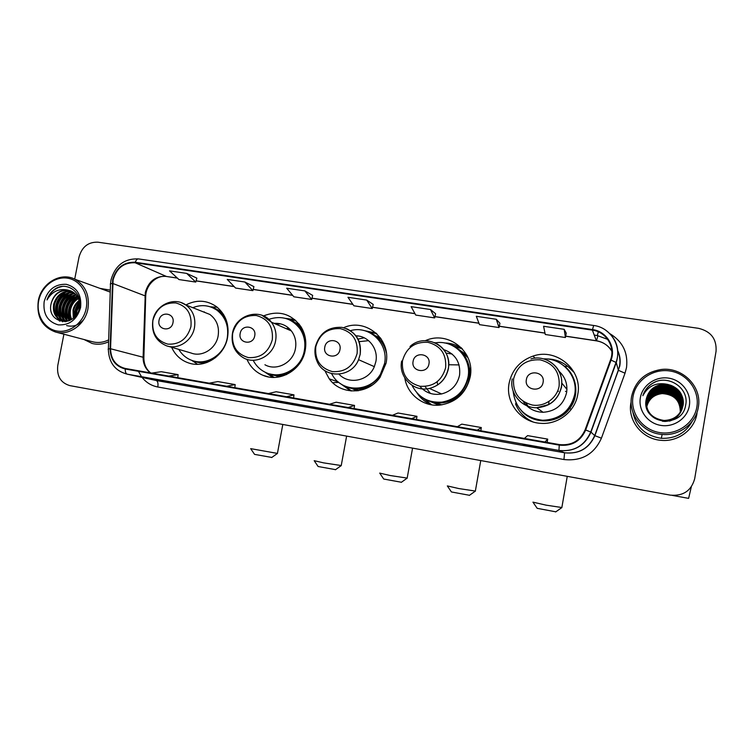<?xml version="1.0" encoding="UTF-8"?>
<svg xmlns="http://www.w3.org/2000/svg" width="754" height="754" viewBox="0 0 754 754"><rect width="100%" height="100%" fill="white"/><g stroke="black" fill="none" stroke-linecap="round" stroke-linejoin="round"><path stroke-width="1.13" d="M509.091 383.268C505.18 402.589 520.948 422.626 541.061 423.343C558.262 424.662 575.123 411.477 577.762 394.455C582.908 369.978 556.452 347.651 533.087 356.067C520.006 360.77 512.004 369.846 509.091 383.268M515.924 402.627L516.132 403.315M522.494 414.681L528.837 420.355M404.813 378.008C407.273 394.342 423.117 406.83 439.648 405.124C455.991 402.655 466.179 393.258 470.185 376.934C475.604 351.929 448.017 330.035 425.397 340.676M428.008 403.192L430.185 404.568M324.757 370.553L329.244 378.838C340.883 395.416 368.112 394.804 380.054 377.302L386.057 363.23C391.392 338.923 365.417 317.594 343.617 327.707M344.512 385.888L350.808 390.921M246.944 359.319C250.262 366.84 255.606 372.174 262.986 375.303C279.988 382.853 302.137 369.78 305.247 350.073C306.689 341.609 305.276 333.843 301.006 326.784C291.289 313.626 278.791 310.007 263.504 315.917M269.753 374.191L272.373 376.397M171.62 347.274C175.286 355.275 181.158 360.572 189.235 363.164C205.276 368.461 224.56 355.615 227.567 337.424C229.452 324.672 225.814 314.465 216.634 306.793C206.954 300.035 196.7 299.432 185.87 304.965M278.612 377.019L275.936 375.624M357.057 390.874L352.325 388.696M357.65 390.393L358.207 390.723M439.026 405.171L430.949 401.835M434.295 402.938L437.452 404.747M459.516 349.969L466.679 354.983M465.472 353.89L462.249 352.193M375.596 335.832L380.402 337.858M381.072 338.81L380.45 338.621M295.983 323.089L298.914 323.834M293.843 320.139L290.413 320.035M376.218 333.202L368.244 331.948C377.782 335.568 383.814 342.505 386.331 352.759M461.42 347.839L459.092 346.746M574.237 372.551L568.064 366.623M84.08 339.536L92.148 343.485C97.681 344.87 103.166 344.314 108.604 341.798C103.166 344.314 97.681 344.87 92.148 343.485L84.08 339.536M630.919 402.711C627.432 420.449 642.069 438.988 660.956 440.317C677.818 442.183 694.585 429.78 696.998 413.465C694.585 429.78 677.818 442.183 660.956 440.317C642.069 438.988 627.432 420.449 630.919 402.711M113.091 279.941C116.512 268.066 123.863 262.335 135.155 262.76L592.399 330.139C606.188 331.779 615.575 347.076 610.514 359.912L585.123 429.808C580.165 440.807 571.636 445.737 559.543 444.596L125.202 368.461C115.777 365.926 110.895 359.347 110.546 348.753L113.091 279.941M112.638 279.875L110.084 348.763C110.452 359.696 115.503 366.444 125.249 368.998L559.261 445.124C571.739 446.396 580.542 441.354 585.679 430.006L611.06 360.101C616.254 346.934 606.631 331.26 592.493 329.583L135.249 262.26C123.675 261.827 116.144 267.698 112.638 279.875M566.254 333.183L564.181 329.328L543.577 326.275L545.283 334.503L565.415 337.528L566.254 333.145M435.595 313.721L430.477 309.517L411.137 306.652L415.746 315.078L434.672 317.915L435.605 313.683M253.919 286.652L244.89 282.024L227.246 279.414L235.568 288.047L252.873 290.639L253.919 286.624M312.684 295.408L304.88 290.912L286.69 288.216L293.853 296.793L311.675 299.461L312.684 295.38M373.211 304.428L366.708 300.073L347.962 297.293L353.88 305.794L372.25 308.546L373.221 304.39M110.31 290.149L99.962 288.367L110.31 290.149M63.911 334.22L57.766 365.567C56.635 376.171 60.669 382.853 69.858 385.624L670.344 495.142C683.228 496.226 691.343 490.76 694.688 478.715L716.055 351.307C716.8 338.989 710.937 331.326 698.477 328.32L97.869 242.185C88.265 241.874 81.988 246.812 79.038 257.01L74.703 279.15M475.548 436.057L479.751 437.32L455.586 432.532L475.548 436.057M543.464 448.064L546.084 449.054L522.861 444.417L543.464 448.064M284.183 402.231L292.58 404.21L266.002 399.017L284.183 402.231M224.221 391.637L233.853 393.824L216.568 390.77L206.587 388.517L224.221 391.637M166.04 381.345L176.813 383.739L148.915 378.32L166.04 381.345M409.752 424.427L415.445 425.944L390.421 421.015L409.752 424.427M346.001 413.164L353.089 414.917L334.738 411.675L327.255 409.846L346.001 413.164M496.264 319.262L476.311 316.303L479.506 324.644L499.025 327.566L499.921 323.268L496.264 319.262L499.025 327.566M186.672 273.4L169.537 270.865L178.952 279.555L195.767 282.071L196.851 278.122L186.672 273.4L195.767 282.071M334.738 411.675L334.833 411.184M396.538 422.598L396.623 422.108M160.027 380.77L160.112 380.299M216.568 390.77L216.652 390.299M274.776 401.062L274.871 400.591M525.962 445.491L526.056 444.983M460.251 433.87L460.336 433.371M366.708 300.073L372.25 308.546M304.88 290.912L311.675 299.461M244.89 282.024L252.873 290.639M430.477 309.517L434.672 317.915M564.181 329.328L565.415 337.528M348.141 407.546L354.531 405.416L336.171 402.212L329.451 404.267M354.531 405.416L354.107 408.593M286.52 396.745L293.975 394.851L276.162 391.741L268.396 393.569M293.975 394.851L293.579 397.98M226.747 386.265L235.191 384.597L217.897 381.581L209.16 383.183M235.191 384.597L234.824 387.679M168.726 376.095L178.114 374.634L161.309 371.703L151.648 373.098M178.114 374.634L177.774 377.679M411.684 418.677L416.953 416.312L398.027 413.003L392.41 415.303M416.953 416.312L416.491 419.526M477.254 430.176L481.306 427.537L461.787 424.134L457.367 426.689M481.306 427.537L480.826 430.798M544.935 442.042L547.706 439.12L527.564 435.614L524.407 438.442M547.706 439.12L547.187 442.428M86.182 308.424C89.057 294.192 80.197 280.007 67.474 278.169C54.788 276.124 41.376 286.718 38.699 300.771C35.834 314.795 44.373 328.989 57.097 331.034C69.773 333.296 83.496 322.693 86.182 308.424M87.935 308.81C89.792 295.248 85.447 285.398 74.891 279.244C60.735 271.657 41.263 283.25 38.294 300.799C36.39 316.548 42.101 326.944 55.419 331.986C69.029 336.086 85.202 324.644 87.935 308.81M110.254 292.052L106.314 290.676M75.72 315.653L76.097 310.884L79.717 303.749M76.456 314.672L76.87 311.119L79.773 304.87M73.279 318.169L73.006 309.932C73.901 306.133 75.937 302.967 79.113 300.441M73.845 317.67L73.779 310.167C74.599 306.642 76.437 303.645 79.302 301.148M71.187 319.677C69.472 316.331 69.038 312.759 69.886 308.961C71.102 304.126 73.873 300.478 78.199 298.037M71.687 319.357C70.207 316.133 69.868 312.75 70.669 309.206C71.8 304.616 74.392 301.082 78.444 298.584M69.293 320.648C66.578 317.019 65.721 312.797 66.729 307.981C68.303 302.175 71.771 298.216 77.115 296.115M69.754 320.441C67.294 316.859 66.55 312.787 67.521 308.226C69.01 302.656 72.299 298.763 77.398 296.558C69.255 302.844 66.635 310.705 69.538 320.148M67.464 321.157C63.732 317.509 62.422 312.787 63.534 307.001C65.466 300.29 69.585 296.143 75.9 294.541M67.917 321.063C64.439 317.406 63.242 312.797 64.335 307.246C66.182 300.761 70.141 296.642 76.211 294.908M65.673 321.327C60.904 317.83 59.123 312.712 60.301 306.001C62.573 298.452 67.332 294.192 74.589 293.24M66.116 321.308C61.611 317.754 59.943 312.74 61.112 306.247C63.298 298.904 67.898 294.673 74.919 293.542M65.23 321.732L64.335 321.402M63.939 321.232C58.096 318.028 55.796 312.608 57.04 304.984C59.66 296.614 65.042 292.335 73.176 292.166M64.373 321.279C58.793 317.981 56.625 312.637 57.86 305.238C60.395 297.067 65.617 292.797 73.534 292.42M68.85 320.836L61.932 320.789C55.193 317.934 52.46 312.326 53.741 303.966C56.757 294.757 62.733 290.544 71.677 291.308M66.343 321.562L61.932 320.789M62.686 320.997C56.003 318.122 53.298 312.533 54.571 304.22C57.483 295.229 63.317 290.987 72.064 291.506M51.244 303.193C45.626 323.947 76.097 328.584 79.472 307.594C82.997 292.986 67.408 281.035 55.447 288.697C51.385 291.364 48.576 295.116 47.012 299.941C51.941 291.468 58.925 288.188 67.945 290.111C59.443 289.734 53.873 294.088 51.244 303.193C54.58 293.353 61.008 289.225 70.499 290.799M67.945 290.111L71.149 291.063C76.785 293.843 79.651 298.754 79.754 305.785M44.156 301.647C42.893 314.003 47.606 321.751 58.303 324.88C69.566 325.417 77.002 319.63 80.593 307.528C81.809 295.05 77.031 287.302 66.267 284.305C55.061 283.89 47.691 289.668 44.156 301.647M55.419 331.986L92.469 341.741C97.935 343.145 103.336 342.523 108.67 339.875M47.012 299.941C49.99 292.429 55.061 287.943 62.214 286.473M83.694 319.555C78.831 325.228 73.129 327.245 66.597 325.596M59.886 321.176L58.19 318.763M57.615 317.679C53.836 307.057 56.757 298.405 66.371 291.741M62.855 321.769L62.177 320.855M62.139 320.808L61.423 319.658M60.848 318.565C57.125 308.037 60.009 299.47 69.519 292.854M65.089 321.327L64.618 320.544M64.033 319.432C60.367 309.017 63.232 300.526 72.62 293.956M67.191 320.299C63.581 309.979 66.418 301.562 75.692 295.04M69.962 320.346C67.021 311.006 69.556 303.174 77.558 296.831M74.919 316.595C74.637 311.477 76.182 306.793 79.575 302.543M59.453 321.025L57.53 318.188M56.833 316.708C53.685 306.831 56.427 298.65 65.042 292.147M62.525 321.732L61.762 320.733M61.687 320.629L60.763 319.083M60.056 317.585C56.974 307.821 59.689 299.715 68.18 293.268M64.75 321.308L63.958 319.96M63.251 318.452C60.235 308.791 62.912 300.771 71.281 294.38M66.409 319.3C63.449 309.753 66.098 301.817 74.354 295.474M74.571 316.963C74.137 311.496 75.786 306.529 79.5 302.071M271.808 457.442L254.569 454.379L250.809 448.837M250.677 448.639L277.434 453.408M172.986 322.637C175.173 312.948 160.545 310.639 159.037 320.384C156.823 330.026 171.45 332.429 172.986 322.637M168.359 346.312L191.092 353.023C202.138 357.434 216.049 348.678 218.142 335.888C219.461 326.736 216.69 319.592 209.838 314.437L202.392 311.496M178.802 349.394C182.11 354.936 186.738 358.697 192.685 360.685C207.048 365.737 224.569 354.286 227.265 337.905C228.962 326.35 225.587 317.161 217.143 310.346C209.612 305.153 201.478 304.277 192.76 307.689M227.34 323.824C225.55 318.377 222.458 314.013 218.076 310.723L212.496 307.651M204.381 311.92L203.41 311.892M194.014 361.062C201.544 363.174 208.773 361.977 215.701 357.49M197.529 364.295L191.761 360.374M210.3 306.812L217.256 307.283M335.558 469.648L318.122 466.509L314.324 460.882M314.182 460.685L323.654 462.881L341.242 465.548M254.72 335.822C256.925 325.926 241.676 323.513 240.177 333.475C237.944 343.324 253.184 345.832 254.72 335.822M264.927 364.757C276.577 371.496 293.249 362.683 295.455 348.48C296.548 341.911 295.191 336.067 291.393 330.949C286.888 325.474 281.129 322.938 274.117 323.362M253.608 361.119C256.511 366.331 260.62 370.157 265.926 372.589C281.148 379.988 301.562 368.367 304.371 350.469C305.7 342.589 304.277 335.426 300.101 328.98C291.939 318.386 281.496 315.181 268.773 319.357M305.285 349.903C306.341 342.335 304.87 335.483 300.874 329.328C298.037 325.172 294.38 322.081 289.904 320.045M287.481 329.234L288.952 328.358L286.077 328.621M280.639 323.881L275.785 324.097M287.576 328.433L286.633 328.867M299.442 324.522L296.501 323.475M276.586 375.68L279.47 376.868M269.376 373.833C282.043 377.028 292.495 373.023 300.723 361.835M269.15 373.956L274.07 377.415M272.712 377.396L264.984 372.146M295.785 320.516L289.809 319.8M285.502 318.377L294.757 319.621M401.42 482.258L383.711 479.035L379.846 473.305M379.705 473.097L390.157 475.52L407.179 478.093M339.96 349.573C342.184 339.46 326.275 336.944 324.786 347.123C322.533 357.189 338.442 359.799 339.96 349.573M339.046 374.22C348.876 385.049 368.725 380.902 374.333 366.651L375.869 361.571C378.527 348.744 368.414 335.832 355.879 335.803M331.553 373.626L332.721 375.633C342.75 392.777 370.205 392.137 380.487 374.154L384.559 363.541C388.876 343.541 369.272 324.955 350.412 330.676M368.593 340.648L359.083 341.675M360.129 341.345L359.158 341.882M381.326 339.196L376.595 336.604M357.726 335.935L356.34 336.435M353.569 388.904L358.668 390.647M347.406 387C361.185 390.779 372.419 386.585 381.09 374.408L385.153 363.824M344.22 385.756L351.6 390.977M350.695 390.911L340.186 383.428M365.803 387.952L367.65 387.782M385.275 347.773L384.154 346.293M364.182 337.811L357.962 339.13M376.793 333.739L367.952 331.826M363.513 330.422L376.133 333.127M469.488 495.293L451.429 491.957L447.471 486.132M447.329 485.915L458.884 488.573L475.359 491.061M448.668 364.748L459.082 364.908M428.951 363.928C431.184 353.588 414.568 350.959 413.098 361.373C410.826 371.656 427.443 374.389 428.951 363.928M419.78 386.218C425.539 392.872 432.805 395.445 441.59 393.937C451.297 391.354 457.292 385.115 459.572 375.209C460.769 362.438 455.482 353.89 443.71 349.583M412.004 385.322C418.281 397.452 428.281 403.051 442.014 402.108C455.972 399.479 464.643 391.156 468.008 377.141C472.023 357.971 454.153 339.47 435.341 342.853M427.914 400.412C432.579 402.287 437.433 402.919 442.485 402.306C456.415 399.686 465.067 391.383 468.432 377.396C470.062 365.238 466.151 355.492 456.679 348.159M452.108 354.012L445.963 353.117M467.037 355.662L464.615 354.078M467.961 357.613L461.165 351.458M437.659 384.974L437.132 381.835M437.15 403.927L439.78 405.115M433.088 402.419L441.929 404.851M425.058 386.5L430.402 393.447M420.053 386.265L421.232 387.858M421.213 396.736L431.778 404.86M431.429 404.804C425.35 402.316 420.515 398.329 416.915 392.843M451.533 400.676L456.886 398.517M470.609 373.645L469.563 367.971M462.522 349.036L449.968 344.474M444.351 342.947C450.939 343.032 456.915 344.974 462.287 348.772M555.821 511.825L537.187 508.328L533.087 502.362M532.937 502.136L546.028 505.142L561.853 507.527M561.683 382.966L566.933 389.328M543.097 382.344C545.349 371.713 527.809 368.942 526.367 379.648C524.077 390.223 541.608 393.107 543.097 382.344M523.153 401.373C527.866 408.376 534.52 412.014 543.087 412.287C555.67 411.345 563.511 404.794 566.603 392.636C567.79 384.078 565.208 376.896 558.846 371.081M513.116 390.996C515.246 408.263 525.086 418.018 542.626 420.261C559.713 419.582 570.392 411.005 574.68 394.531C578.384 376.161 562.145 357.848 543.511 358.904M528.158 416.048C532.673 418.724 537.583 420.185 542.88 420.421C559.92 419.742 570.58 411.184 574.859 394.747C576.15 386.538 574.463 379.008 569.807 372.165M561.372 373.607L559.487 372.391M526.019 403.022L529.044 407.697M530.42 420.675L532.258 421.674M532.899 421.882C524.709 418.14 518.922 412.146 515.538 403.908L516.217 403.239M546.132 358.942C554.209 358.876 561.41 361.336 567.724 366.34L564.68 366.378L563.54 365.492M691.314 486.867L688.619 498.375L672.342 495.406M696.866 406.924C699.787 390.327 687.017 373.484 669.929 370.996C652.87 368.263 635.697 380.28 633.021 396.623C630.108 412.928 642.38 429.78 659.486 432.551C676.545 435.576 694.208 423.559 696.866 406.924M698.317 407.273C702.445 386.623 682.144 366.453 660.89 369.535C644.924 372.297 635.151 381.288 631.588 396.51C628.044 414.474 642.964 433.23 662.135 434.427C679.09 436.18 695.885 423.654 698.317 407.273M646.668 407.169L646.668 407.009C648.657 399.007 653.841 394.483 662.219 393.447C674.321 394.276 680.353 400.553 680.334 412.268M646.527 406.632L646.612 406.038C648.629 397.933 653.878 393.362 662.351 392.306C673.228 391.354 682.549 401.628 680.617 411.825L680.617 411.854M646.536 406.689L646.621 406.161C648.629 398.074 653.869 393.503 662.342 392.448C674.792 393.371 680.871 399.856 680.579 411.901L680.56 412.118M646.583 406.868L646.64 406.529C648.647 398.48 653.859 393.927 662.285 392.881C674.585 393.758 680.655 400.157 680.476 412.061M646.602 406.934L646.649 406.651C648.647 398.612 653.859 394.069 662.266 393.022C674.519 393.89 680.579 400.251 680.438 412.118M646.461 406.387L646.583 405.539C648.619 397.396 653.897 392.787 662.427 391.731C673.36 390.77 682.747 401.1 680.796 411.354L680.749 411.637M646.48 406.444L646.593 405.661C648.619 397.528 653.888 392.928 662.408 391.873C673.331 390.921 682.7 401.232 680.749 411.477L680.692 411.901M646.414 406.142L646.564 405.039C648.6 396.84 653.916 392.212 662.493 391.137C673.501 390.176 682.936 400.562 680.975 410.892L680.881 411.42M646.423 406.199L646.564 405.162C648.61 396.981 653.906 392.353 662.474 391.288C673.463 390.327 682.888 400.704 680.928 411.005L680.843 411.467M646.357 405.888L646.536 404.53C648.591 396.284 653.935 391.618 662.559 390.544C673.633 389.573 683.133 400.025 681.164 410.412L681.013 411.194M646.376 405.954L646.536 404.653C648.591 396.425 653.925 391.769 662.549 390.695C673.605 389.724 683.086 400.167 681.116 410.534L680.975 411.25M646.31 405.643L646.508 404.012C648.572 395.718 653.954 391.024 662.634 389.95C673.774 388.97 683.331 399.479 681.343 409.931L681.135 410.968M646.319 405.699L646.517 404.144C648.581 395.859 653.944 391.175 662.615 390.101C673.737 389.121 683.284 399.62 681.305 410.053L681.069 411.232M646.272 405.388L646.48 403.494C648.563 395.143 653.963 390.431 662.709 389.337C673.916 388.348 683.529 398.932 681.531 409.441L681.258 410.742M646.282 405.445L646.489 403.626C648.563 395.284 653.963 390.581 662.691 389.488C673.878 388.508 683.482 399.073 681.484 409.563L681.192 411.005M646.225 405.124L646.451 402.966C648.544 394.568 653.982 389.818 662.775 388.725C674.057 387.726 683.737 398.366 681.729 408.951L681.38 410.506M646.216 405.398L646.461 403.098C648.544 394.71 653.982 389.969 662.766 388.876C674.019 387.886 683.68 398.508 681.682 409.073L681.352 410.562M646.187 404.87L646.423 402.429C648.525 393.984 654.001 389.205 662.851 388.093C674.199 387.094 683.935 397.801 681.918 408.451L681.503 410.27M646.159 404.738L646.432 402.561C648.534 394.125 654.001 389.356 662.832 388.253C674.17 387.254 683.887 397.952 681.87 408.574L681.428 410.534M646.159 404.606L646.395 401.891C648.515 393.39 654.029 388.574 662.926 387.462C674.349 386.453 684.151 397.235 682.116 407.942L681.625 410.035M646.159 404.879L646.404 402.023C648.515 393.531 654.02 388.734 662.907 387.622C674.312 386.613 684.095 397.377 682.068 408.074L681.541 410.299M646.187 405.671L646.244 406.425M663.058 386.34C654.057 387.471 648.487 392.325 646.348 400.921L646.366 401.335C648.497 392.787 654.048 387.942 663.002 386.83C674.5 385.812 684.359 396.651 682.313 407.433L682.464 407.047C684.519 396.208 674.613 385.322 663.058 386.34L663.077 386.18C674.651 385.153 684.566 396.067 682.511 406.915L682.662 406.519C684.736 395.614 674.764 384.653 663.143 385.69L663.162 385.52C674.802 384.493 684.783 395.464 682.719 406.387L681.955 409.29M646.131 404.615L646.376 401.477C648.506 392.938 654.038 388.103 662.983 386.99C674.462 385.973 684.302 396.793 682.266 407.565L681.654 410.053M669.401 421.109C675.16 419.441 679.241 415.774 681.644 410.129L681.559 410.308M646.338 406.868L646.14 404.747M646.14 404.879L646.583 407.81M646.301 406.698L646.15 405.011M681.908 409.422L681.842 409.62C678.317 417.367 672.304 421.269 663.803 421.335L662.408 421.232M646.781 408.442L646.112 404.21M646.103 404.078L646.338 400.789C648.487 392.174 654.067 387.311 663.077 386.18M681.814 409.686C678.487 417.132 672.775 421.062 664.67 421.458M667.658 384.399L663.313 384.21C654.048 385.445 648.365 390.449 646.253 399.224C640.598 423.39 681.984 429.799 685.603 405.388C689.731 388.442 668.506 374.107 653.388 382.796C648.148 385.803 644.642 390.101 642.87 395.699C648.138 385.812 656.404 382.042 667.658 384.399C678.675 387.292 683.831 394.267 683.124 405.313C680.579 415.02 674.199 420.072 663.972 420.459C651.588 418.508 645.688 411.571 646.282 399.658C648.449 390.93 654.104 386.001 663.237 384.86C674.953 383.814 685.009 394.86 682.917 405.859L682.068 409.045M646.253 399.224C648.44 390.459 654.123 385.501 663.294 384.351C675.066 383.305 685.169 394.408 683.077 405.454C680.532 415.143 674.161 420.185 663.944 420.572C651.579 418.621 645.697 411.693 646.291 399.799C648.459 391.09 654.095 386.171 663.218 385.021C674.915 383.984 684.952 395.021 682.87 405.991L682.04 409.102C678.487 416.905 672.436 420.836 663.888 420.902C653.369 419.648 647.432 413.974 646.084 403.871L646.319 400.365C648.468 391.712 654.076 386.821 663.143 385.69M646.074 403.805L646.31 400.223C648.468 391.562 654.086 386.661 663.162 385.52M682.012 409.168C678.487 416.99 672.436 420.939 663.859 421.005C653.332 419.742 647.403 414.059 646.084 403.946M646.668 407.132C648.657 399.139 653.841 394.625 662.201 393.588C674.255 394.399 680.287 400.647 680.306 412.325M640.353 397.801C638.11 410.346 647.582 423.277 660.702 425.379C673.793 427.678 687.309 418.451 689.344 405.709C691.588 392.994 681.833 380.073 668.713 378.14C655.622 376.01 642.399 385.237 640.353 397.801M647.582 402.24L650.25 398.291M655.264 394.427L662.342 392.391M665.179 392.353L672.907 394.502M674.406 395.369L677.394 397.744M632.813 411.957C635.952 427.084 645.462 435.869 661.333 438.31C675.348 438.819 685.678 433.098 692.332 421.147M642.87 395.699C645.066 389.121 649.401 384.455 655.867 381.712M657.271 387.019L662.144 386.095M657.497 387.556L662.078 386.717M657.733 388.084L662.003 387.339M658.138 386.689L662.153 386.01M658.402 387.236L662.087 386.642M658.676 387.773L662.012 387.264M659.25 388.838L661.88 388.48M135.155 262.76L166.172 276.35C155.475 275.917 148.529 281.289 145.324 292.458L143.1 357.189C143.072 363.833 145.503 369.064 150.404 372.881M598.299 331.826L597.328 335.53M597.206 335.511L607.715 339.394L597.206 335.511L594.218 335.068M609.807 333.626C622.653 341.43 628.223 352.749 626.517 367.584L625.028 373.202L601.419 438.187C594.133 454.276 581.636 461.382 563.954 459.535L157.793 386.99C151.441 385.775 146.201 382.58 142.082 377.415M611.06 360.101L616.263 362.551L618.393 370.318L619.59 365.813C620.457 360.516 619.788 355.436 617.573 350.563M108.369 349.027L110.499 284.475C109.905 284.022 110.48 283.683 112.233 283.457M559.261 445.124L558.94 450.43L127.256 374.173C125.861 373.673 125.192 371.948 125.249 368.998M585.679 430.006L590.995 432.108C584.765 445.878 574.077 451.995 558.94 450.44L564.576 452.777C578.799 454.247 588.836 448.517 594.689 435.595L618.393 370.318L625.028 373.202M592.493 329.583L593.671 325.474C610.608 327.434 622.21 346.331 616.056 362.335L590.759 431.976C584.567 445.793 573.964 451.948 558.94 450.43L127.256 374.173C115.164 370.987 108.859 362.749 108.35 349.451C107.747 349.14 108.331 348.904 110.084 348.763M605.735 330.195C616.621 338.574 620.127 349.366 616.263 362.551L590.995 432.108L594.689 435.595L601.419 438.187M593.634 325.474L138.623 258.933C137.285 258.773 136.163 259.885 135.249 262.26M141.535 376.689L138.557 371.524M127.266 374.173L156.257 380.516L564.576 452.777L563.954 459.535M154.674 380.167L156.267 380.516C157.812 381.241 158.321 383.4 157.793 386.99M611.843 351.345C608.337 345.455 603.162 341.92 596.31 340.733L565.679 336.152M592.399 330.139L596.367 340.836L565.66 336.237M544.982 333.051L499.308 326.218M478.95 323.174L434.964 316.586M414.926 313.589L372.551 307.246M352.834 304.296L311.996 298.179M292.59 295.276L253.203 289.376M234.098 286.52L196.106 280.837M177.294 278.019L166.917 276.539M112.695 283.438L145.72 296.115L143.873 357.443L110.546 348.753M143.1 358.273L143.873 357.443C143.816 364.069 146.078 369.234 150.668 372.928M144.909 297.359L145.72 296.115C145.937 284.758 156.879 274.692 166.625 276.501L177.388 278.113M597.941 335.69L596.508 340.77M190.932 326.605C192.072 313.918 187.011 306.03 175.757 302.929C164.07 302.458 156.446 308.301 152.892 320.45C151.695 333.004 156.691 340.902 167.869 344.135C179.622 344.738 187.312 338.895 190.932 326.605M152.789 320.695C151.375 332.627 155.805 340.949 166.087 345.643C177.652 350.261 192.261 341.015 194.485 327.528C195.889 317.886 193.005 310.356 185.823 304.946L181.214 302.646M192.694 360.685C197.237 362.702 202.006 363.305 207.011 362.476M223.589 314.55C220.159 310.818 216.04 308.348 211.224 307.142M272.298 339.752C273.382 326.793 268.056 318.716 256.322 315.511C244.155 314.993 236.266 320.931 232.656 333.343C231.506 346.171 236.756 354.248 248.424 357.594C260.658 358.244 268.613 352.297 272.298 339.752M232.402 333.607C230.997 344.389 234.701 352.476 243.514 357.877C255.738 364.964 273.278 355.643 275.625 340.648C276.775 333.711 275.361 327.556 271.383 322.165L262.062 315.332M338.848 382.429L333.522 382.617M267.387 373.192C273.523 376.067 279.923 376.519 286.577 374.549M303.202 330.987C299.555 325.078 294.475 321.147 287.99 319.206M357.123 353.456C358.15 340.214 352.542 331.939 340.299 328.621C327.622 328.056 319.451 334.107 315.785 346.783C314.682 359.884 320.214 368.159 332.382 371.618C345.134 372.335 353.381 366.284 357.123 353.456M315.313 347.057C314.465 351.958 315.012 356.651 316.963 361.119C323.824 378.923 351.487 378.169 358.574 359.686L360.195 354.323C361.571 342.184 356.991 333.617 346.463 328.612M344.474 385.869C353.598 390.478 362.787 390.252 372.033 385.2M445.633 367.763C446.604 354.22 440.694 345.728 427.904 342.307C414.681 341.675 406.208 347.839 402.485 360.789C401.439 374.191 407.273 382.674 419.978 386.255C433.277 387.028 441.825 380.864 445.633 367.763M401.656 361.034C398.216 376.943 413.644 392.353 429.431 388.433C439.676 385.69 446.01 379.073 448.432 368.593C449.789 356.595 445.228 347.924 434.756 342.589M423.569 398.3C437.263 407.669 457.923 402.466 466.085 387.377C474.511 372.419 467.857 352.156 452.56 345.634M565.472 391.354L566.735 391.722M559.119 386.105C560.015 372.174 553.7 363.419 540.194 359.837C526.264 359.14 517.395 365.445 513.606 378.753C512.626 392.523 518.856 401.279 532.277 405.021C544.435 407.16 557.093 398.291 559.119 386.105M512.22 378.904C509.261 393.362 521.664 408.14 536.669 407.726C549.977 406.717 558.28 399.771 561.56 386.887C562.88 375.322 558.516 366.632 548.478 360.817M521.071 410.327C533.012 425.086 558.657 424.219 569.798 408.357C579.6 395.709 577.159 376.114 564.68 366.378C577.121 376.133 579.543 395.69 569.798 408.357L571.183 409.507M338.188 381.892L329.244 378.838M268.518 376.925L262.986 375.303M190.498 363.513L189.235 363.164M534.972 358.188L533.087 356.067M617.535 350.186C619.958 355.219 620.712 360.487 619.788 365.992L594.887 435.708C588.94 448.621 578.836 454.313 564.576 452.786L155.211 380.299M110.961 280.139L110.527 283.853M111.026 279.8C115.249 265.38 124.372 258.415 138.406 258.905M597.243 335.577L594.237 335.125M584.897 441.656L589.553 434.832M545.001 333.145L499.289 326.303M478.978 323.259L434.945 316.671M414.983 313.683L372.533 307.321M352.9 304.39L311.977 298.254M292.665 295.37L253.184 289.461M234.183 286.614L196.087 280.912M611.814 350.902C608.167 345.323 603.011 341.958 596.367 340.836M110.244 292.109L74.891 279.244M271.647 457.555L277.246 453.578M282.807 424.455L277.397 453.588M209.838 314.437L185.823 304.946C173.92 296.331 155.352 305.172 152.836 320.459M218.076 310.723L217.143 310.346M335.389 469.77L341.053 465.718M346.623 436.095L341.204 465.727M291.393 330.949L271.383 322.165C260.724 307.246 235.276 314.71 232.449 333.343M300.874 329.328L300.101 328.98M401.241 482.381L406.981 478.272M412.57 448.121L407.141 478.281M315.361 346.774C319.404 333.127 328.273 326.661 341.948 327.368C355.162 331.015 361.241 339.997 360.176 354.314L358.574 359.686L374.333 366.651M381.09 374.408L380.487 374.154M469.318 495.416L475.161 491.25M480.75 460.562L475.322 491.259M410.006 346.52C425.539 331.751 452.984 347.217 448.3 368.527C445.916 379.026 439.629 385.662 429.431 388.433L441.59 393.937M442.485 402.306L442.014 402.108M558.46 391.269L557.442 391.59M549.053 401.439L548.544 404.747M555.641 511.947L561.664 507.715M567.253 476.339L561.824 507.725M530.891 358.904C547.319 353.937 564.831 369.752 561.334 386.745C559.779 394.549 555.575 400.478 548.724 404.549L536.669 407.726L543.087 412.287M688.619 498.375L672.389 495.416M661.333 438.31L662.135 434.427"/></g></svg>
